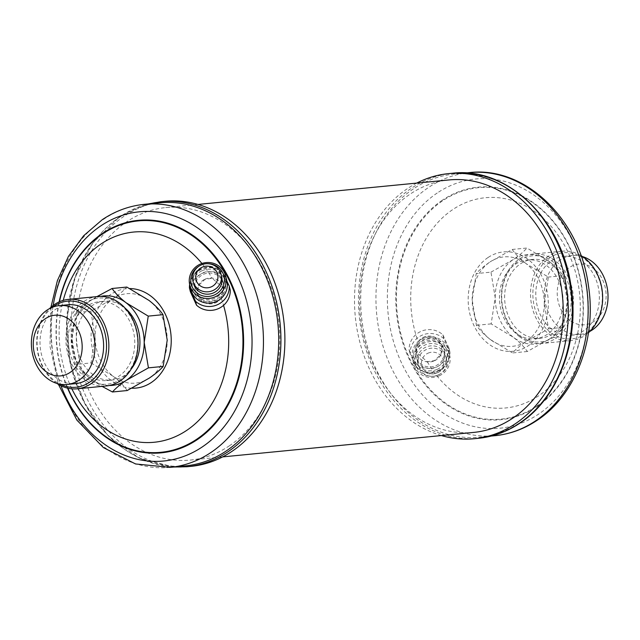 <?xml version="1.0" encoding="UTF-8"?>
<svg xmlns="http://www.w3.org/2000/svg" width="640" height="640" viewBox="0 0 640 640"><rect width="100%" height="100%" fill="white"/><g stroke="black" fill="none" stroke-linecap="round" stroke-linejoin="round"><path stroke-width="0.48" stroke-dasharray="3.2 2.4" d="M550.352 332.336A43.256 34.64 84.4 0 1 537.432 272.776A43.256 34.64 84.4 0 1 584.816 259.28A43.256 34.64 84.4 0 1 597.736 318.84A43.256 34.64 84.4 0 1 550.352 332.336M580.952 255.584A44.92 35.968 -95.6 0 0 562.232 251.2A44.92 35.968 -95.6 0 0 531.24 285.152A44.92 35.968 -95.6 0 0 548.696 333.84A44.92 35.968 -95.6 0 0 570.952 340.616A44.92 35.968 -95.6 0 0 588.48 332.696M553.656 262.328A43.256 34.64 -95.6 0 0 506.28 275.824A43.256 34.64 -95.6 0 0 519.192 335.376A43.256 34.64 -95.6 0 0 566.576 321.88A43.256 34.64 -95.6 0 0 553.656 262.328M519.52 336.688A44.92 35.968 84.4 0 1 502.064 287.992A44.92 35.968 84.4 0 1 533.056 254.048A44.92 35.968 84.4 0 1 555.312 260.824A44.92 35.968 84.4 0 1 572.768 309.512A44.92 35.968 84.4 0 1 541.784 343.464A44.92 35.968 84.4 0 1 519.52 336.688M569.544 320.16A30.456 24.392 84.4 0 1 560.448 278.216A30.456 24.392 84.4 0 1 593.816 268.712A30.456 24.392 84.4 0 1 602.904 310.656A30.456 24.392 84.4 0 1 569.544 320.16M582.552 256.592A39.616 31.72 -95.6 0 0 572.368 255.544A39.616 31.72 -95.6 0 0 545.04 285.48A39.616 31.72 -95.6 0 0 560.44 328.424A39.616 31.72 -95.6 0 0 580.064 334.392A39.616 31.72 -95.6 0 0 589.856 331.4M551.8 329.264A39.616 31.72 84.4 0 1 536.408 286.32A39.616 31.72 84.4 0 1 563.736 256.384A39.616 31.72 84.4 0 1 583.368 262.36A39.616 31.72 84.4 0 1 598.76 305.296A39.616 31.72 84.4 0 1 571.432 335.24A39.616 31.72 84.4 0 1 551.8 329.264M520.64 332.304A39.616 31.72 84.4 0 1 505.248 289.36A39.616 31.72 84.4 0 1 532.576 259.424A39.616 31.72 84.4 0 1 552.208 265.4A39.616 31.72 84.4 0 1 567.6 308.344A39.616 31.72 84.4 0 1 540.272 338.28A39.616 31.72 84.4 0 1 520.64 332.304M515.48 332.808A39.616 31.72 84.4 0 1 500.088 289.864A39.616 31.72 84.4 0 1 527.416 259.928A39.616 31.72 84.4 0 1 547.048 265.904A39.616 31.72 84.4 0 1 562.44 308.84A39.616 31.72 84.4 0 1 535.112 338.784A39.616 31.72 84.4 0 1 515.48 332.808M434.44 360.784A13.312 12.928 -14.1 0 0 441.968 345.768A13.312 12.928 -14.1 0 0 423.664 337.256A13.312 12.928 -14.1 0 0 416.136 352.272A13.312 12.928 -14.1 0 0 434.44 360.784M423.632 337.128L434.872 337.128L441.904 345.52L440.936 354.392L434.408 360.656L427.28 361.72L416.088 352.072L418.08 341.64L423.632 337.128M416.208 367.088A19.976 19.384 -14.1 0 0 438.112 370.552A19.976 19.384 -14.1 0 0 449.96 352.056L443.856 338.72A19.976 19.384 -14.1 0 0 421.952 335.264A19.976 19.384 -14.1 0 0 410.096 353.752L416.208 367.088L415.224 363.2A19.976 19.384 -14.1 0 0 437.128 366.664A19.976 19.384 -14.1 0 0 448.984 348.168L449.96 352.056M436.28 367.248A14.48 14.056 -14.1 0 0 444.464 350.928A14.48 14.056 -14.1 0 0 424.568 341.664A14.48 14.056 -14.1 0 0 416.376 357.992A14.48 14.056 -14.1 0 0 436.28 367.248M435.888 365.696A14.48 14.056 -14.1 0 0 444.072 349.368A14.48 14.056 -14.1 0 0 424.176 340.112A14.48 14.056 -14.1 0 0 415.984 356.44A14.48 14.056 -14.1 0 0 435.888 365.696M437.232 369.328A16.832 16.336 -14.1 0 0 445.784 347.616A16.832 16.336 -14.1 0 0 423.616 339.592A16.832 16.336 -14.1 0 0 415.056 361.304A16.832 16.336 -14.1 0 0 437.232 369.328M438 371.184A18.496 17.952 -14.1 0 0 448.456 350.336A18.496 17.952 -14.1 0 0 423.04 338.512A18.496 17.952 -14.1 0 0 412.584 359.36A18.496 17.952 -14.1 0 0 438 371.184M439.176 375.848A18.496 17.952 -14.1 0 0 449.632 354.992A18.496 17.952 -14.1 0 0 424.216 343.168A18.496 17.952 -14.1 0 0 413.752 364.024A18.496 17.952 -14.1 0 0 439.176 375.848M438.6 374.768A16.832 16.336 -14.1 0 0 447.152 353.056A16.832 16.336 -14.1 0 0 424.984 345.032A16.832 16.336 -14.1 0 0 416.432 366.744A16.832 16.336 -14.1 0 0 438.6 374.768M438.232 375.024A14.48 14.056 -14.1 0 0 446.424 358.696A14.48 14.056 -14.1 0 0 426.52 349.44A14.48 14.056 -14.1 0 0 418.336 365.768A14.48 14.056 -14.1 0 0 438.232 375.024M437.648 372.688A14.48 14.056 -14.1 0 0 445.832 356.368A14.48 14.056 -14.1 0 0 425.936 347.104A14.48 14.056 -14.1 0 0 417.744 363.432A14.48 14.056 -14.1 0 0 437.648 372.688M428.064 353.16A11.152 10.824 165.9 0 1 442.752 358.472A11.152 10.824 165.9 0 1 437.08 372.856A11.152 10.824 165.9 0 1 422.392 367.544A11.152 10.824 165.9 0 1 428.064 353.16M416.768 183.096A133.16 106.624 -95.6 0 0 407.552 188.544A133.16 106.624 -95.6 0 0 356.04 322.952A133.16 106.624 -95.6 0 0 441.408 435.56M413.344 188.904A132.16 105.824 -95.6 0 0 366.232 342.272A132.16 105.824 -95.6 0 0 479.624 437.184A132.16 105.824 -95.6 0 0 520.24 422.392A132.16 105.824 -95.6 0 0 567.352 269.016A132.16 105.824 -95.6 0 0 453.96 174.112A132.16 105.824 -95.6 0 0 413.344 188.904M189.648 284.496A19.976 19.384 165.9 0 1 201.288 269.448A19.976 19.384 165.9 0 1 223.192 272.912L226.904 281.032M190.416 291.832A19.976 19.384 165.9 0 1 202.264 273.336A19.976 19.384 165.9 0 1 224.168 276.8L223.192 272.912M203.12 272.752A14.48 14.056 165.9 0 1 223.016 282.008A14.48 14.056 165.9 0 1 214.832 298.336A14.48 14.056 165.9 0 1 194.928 289.072A14.48 14.056 165.9 0 1 203.12 272.752M203.512 274.304A14.48 14.056 165.9 0 1 223.408 283.56A14.48 14.056 165.9 0 1 215.224 299.888A14.48 14.056 165.9 0 1 195.32 290.632A14.48 14.056 165.9 0 1 203.512 274.304M202.168 270.672A16.832 16.336 165.9 0 1 224.336 278.696A16.832 16.336 165.9 0 1 215.784 300.408A16.832 16.336 165.9 0 1 193.608 292.384A16.832 16.336 165.9 0 1 202.168 270.672M190.936 289.664A18.496 17.952 165.9 0 1 201.392 268.816A18.496 17.952 165.9 0 1 226.816 280.64M199.024 266.144A16.832 16.336 165.9 0 1 200.8 265.232A16.832 16.336 165.9 0 1 208.552 263.752M193.56 283.632A14.48 14.056 165.9 0 1 201.752 267.312A14.48 14.056 165.9 0 1 221.648 276.568M204.96 279.216A13.312 12.928 165.9 0 1 223.256 287.728A13.312 12.928 165.9 0 1 215.728 302.744A13.312 12.928 165.9 0 1 197.432 294.232A13.312 12.928 165.9 0 1 204.96 279.216M215.76 302.872L221.312 298.36L223.304 287.928L212.12 278.28L204.992 279.344L198.456 285.608L197.496 294.48L204.536 302.88L215.76 302.872M52.64 307.184A43.256 34.64 -95.6 0 0 54.576 380.72A43.256 34.64 -95.6 0 0 60.152 384.2M56.84 383.408A44.92 35.968 84.4 0 1 54.904 382.024A44.92 35.968 84.4 0 1 49.544 308.6M85.736 377.672A43.256 34.64 84.4 0 1 72.816 318.12A43.256 34.64 84.4 0 1 120.2 304.624A43.256 34.64 84.4 0 1 133.12 364.176A43.256 34.64 84.4 0 1 85.736 377.672M97.616 296.536A44.92 35.968 -95.6 0 0 66.624 330.488A44.92 35.968 -95.6 0 0 84.08 379.176A44.92 35.968 -95.6 0 0 106.336 385.952M67.96 304.76A39.616 31.72 -95.6 0 0 40.632 334.704A39.616 31.72 -95.6 0 0 56.024 377.64A39.616 31.72 -95.6 0 0 75.656 383.616M118.752 307.696A39.616 31.72 -95.6 0 0 99.12 301.72A39.616 31.72 -95.6 0 0 71.792 331.656A39.616 31.72 -95.6 0 0 87.184 374.6A39.616 31.72 -95.6 0 0 106.816 380.576A39.616 31.72 -95.6 0 0 134.144 350.64A39.616 31.72 -95.6 0 0 118.752 307.696M125.232 308.256A39.616 31.72 -95.6 0 0 123.912 307.192A39.616 31.72 -95.6 0 0 104.28 301.216A39.616 31.72 -95.6 0 0 76.952 331.16A39.616 31.72 -95.6 0 0 92.344 374.096A39.616 31.72 -95.6 0 0 111.976 380.072A39.616 31.72 -95.6 0 0 131.176 369.12M190.92 466.36A133.16 106.624 84.4 0 1 76.672 370.728A133.16 106.624 84.4 0 1 124.136 216.2A133.16 106.624 84.4 0 1 165.056 201.296M185.44 465.888A132.16 105.824 84.4 0 1 72.04 370.984A132.16 105.824 84.4 0 1 119.152 217.608A132.16 105.824 84.4 0 1 159.768 202.816M229.288 445.864A126.832 101.56 -95.6 0 0 274.504 298.68A126.832 101.56 -95.6 0 0 165.672 207.592A126.832 101.56 -95.6 0 0 126.696 221.792A126.832 101.56 -95.6 0 0 81.48 368.976A126.832 101.56 -95.6 0 0 190.312 460.064A126.832 101.56 -95.6 0 0 229.288 445.864M473.72 432.408A126.832 101.56 84.4 0 1 364.896 341.32A126.832 101.56 84.4 0 1 410.112 194.136A126.832 101.56 84.4 0 1 449.088 179.936M127.192 390.544C124.12 385.968 119.48 381.224 113.256 376.328A44.92 35.968 -95.6 0 0 149.32 378.08A44.92 35.968 -95.6 0 0 167.216 340.144A44.92 35.968 -95.6 0 0 149.048 300.464A44.92 35.968 -95.6 0 0 112.984 298.72A44.92 35.968 -95.6 0 0 95.088 336.648L90.856 311.184L112.984 298.72C119.144 294.496 123.76 290.608 126.832 287.064M91.032 362.928L113.256 376.328A44.92 35.968 84.4 0 1 95.088 336.648L91.032 362.928L76.296 364.368C79.368 368.944 84.008 373.68 90.232 378.576L102.056 386.368M96.952 296.6L89.96 300.968C83.8 305.184 79.192 309.072 76.12 312.624L90.856 311.184M76.12 312.624L72.064 338.896L76.296 364.368M100.704 296.4A44.92 35.968 -95.6 0 0 89.96 300.968A44.92 35.968 -95.6 0 0 72.064 338.896A44.92 35.968 -95.6 0 0 90.232 378.576A44.92 35.968 -95.6 0 0 109.4 385.488M230.272 290.136L224.168 276.8M490.344 339.536A44.92 35.968 84.4 0 1 472.184 299.856A44.92 35.968 84.4 0 1 490.08 261.92C483.92 266.144 479.304 270.032 476.232 273.576L472.184 299.856L476.416 325.32C479.48 329.904 484.128 334.64 490.344 339.536L512.568 352.936C515.576 349.44 520.192 345.552 526.408 341.28A44.92 35.968 84.4 0 1 490.344 339.536M544.304 303.352A44.92 35.968 84.4 0 1 526.408 341.28L548.536 328.816L544.304 303.352L548.36 277.072L526.136 263.672A44.92 35.968 84.4 0 1 544.304 303.352M512.208 249.456C515.28 254.04 519.928 258.784 526.136 263.672A44.92 35.968 -95.6 0 0 490.08 261.92L512.208 249.456L526.944 248.016L549.16 261.424C555.376 266.312 560.016 271.048 563.096 275.632L548.36 277.072M443.856 338.72L442.88 334.832A19.976 19.384 -14.1 0 0 420.976 331.376A19.976 19.384 -14.1 0 0 409.12 349.864L410.096 353.752M442.88 334.832L448.984 348.168M415.224 363.2L409.12 349.864M563.096 275.632L567.328 301.104L563.28 327.376C560.264 330.88 555.648 334.768 549.432 339.032L527.304 351.504C524.232 346.92 519.592 342.184 513.368 337.288L491.152 323.88L495.2 297.608L490.968 272.144L476.232 273.576M491.152 323.88L476.416 325.32M490.968 272.144L513.096 259.672C519.256 255.456 523.872 251.568 526.944 248.016M563.28 327.376L548.536 328.816M527.304 351.504L512.568 352.936M549.432 339.032A44.92 35.968 84.4 0 1 513.368 337.288A44.92 35.968 84.4 0 1 495.2 297.608A44.92 35.968 84.4 0 1 513.096 259.672A44.92 35.968 84.4 0 1 549.16 261.424A44.92 35.968 84.4 0 1 567.328 301.104A44.92 35.968 84.4 0 1 549.432 339.032M452.44 173.256A133.16 106.624 -95.6 0 0 411.52 188.16A133.16 106.624 -95.6 0 0 364.048 342.688A133.16 106.624 -95.6 0 0 478.304 438.312M469.208 172.624A132.16 105.824 -95.6 0 0 428.6 187.416A132.16 105.824 -95.6 0 0 381.48 340.784A132.16 105.824 -95.6 0 0 494.88 435.696M437.232 193A125.2 100.248 -95.6 0 0 401.032 361.824A125.2 100.248 -95.6 0 0 538.496 414.184A125.2 100.248 -95.6 0 0 574.696 245.36A125.2 100.248 -95.6 0 0 437.232 193M442.328 200.216A116.832 93.552 -95.6 0 0 408.552 357.76A116.832 93.552 -95.6 0 0 536.832 406.624A116.832 93.552 -95.6 0 0 570.608 249.08A116.832 93.552 -95.6 0 0 442.328 200.216M536.8 406.104A116.264 93.096 -95.6 0 0 570.416 249.328A116.264 93.096 -95.6 0 0 442.76 200.704A116.264 93.096 -95.6 0 0 409.152 357.48A116.264 93.096 -95.6 0 0 536.8 406.104M427.28 361.72A105.608 84.568 -95.6 0 0 538.208 396.136A105.608 84.568 -95.6 0 0 568.744 253.728A105.608 84.568 -95.6 0 0 452.784 209.552A105.608 84.568 -95.6 0 0 418.08 341.64M488.056 257.504A49.92 39.976 -95.6 0 0 473.624 324.824A49.92 39.976 -95.6 0 0 528.432 345.704A49.92 39.976 -95.6 0 0 542.864 278.384A49.92 39.976 -95.6 0 0 488.056 257.504M186.952 466.744A133.16 106.624 84.4 0 1 72.696 371.12A133.16 106.624 84.4 0 1 120.168 216.592A133.16 106.624 84.4 0 1 161.088 201.688M170.184 467.376A132.16 105.824 84.4 0 1 56.784 372.472A132.16 105.824 84.4 0 1 103.904 219.096A132.16 105.824 84.4 0 1 144.512 204.304M67.888 388.208A116.264 93.096 84.4 0 1 59.448 301.752M67.552 388.136A116.832 93.552 84.4 0 1 59.136 301.896M221.312 298.36A105.608 84.568 84.4 0 1 223.552 305.344M201.928 263.488A105.608 84.568 84.4 0 1 212.12 278.28M131.776 388.216A49.92 39.976 84.4 0 1 92.544 349.688A49.92 39.976 84.4 0 1 110.96 294.296A49.92 39.976 84.4 0 1 129.752 288.56M71.856 388.824A105.608 84.568 84.4 0 1 63.224 300.384M61 385.792A125.2 100.248 84.4 0 1 53.16 305.464M562.232 251.2L533.056 254.048M563.736 256.384L572.368 255.544M532.576 259.424L527.416 259.928M444.464 350.928L444.072 349.368M449.632 354.992L448.456 350.336M446.424 358.696L445.832 356.368M491.272 436.048L479.624 437.184M223.016 282.008L223.408 283.56M99.12 301.72L104.28 301.216M148.12 203.952L119.664 216.768L92.744 242.968L74.464 278.736L66.672 320.312L70.16 363.344L84.552 403.32L108.384 436.056L139.192 458.088L173.792 467.024M165.672 207.592L197.992 204.44M190.312 460.064L222.624 456.904M50.92 307.304L49.976 346.32L58.44 384.416M106.816 380.576L111.976 380.072M194.928 289.072L195.32 290.632M465.6 172.976L453.96 174.112M418.336 365.768L417.744 363.432M413.752 364.024L412.584 359.36M416.376 357.992L415.984 356.44M540.272 338.28L535.112 338.784M571.432 335.24L580.064 334.392M570.952 340.616L541.784 343.464"/><path stroke-width="0.96" d="M588.48 332.696A44.92 35.968 -95.6 0 0 584.488 257.976A44.92 35.968 -95.6 0 0 580.952 255.584M589.856 331.4A39.616 31.72 -95.6 0 0 608 298.184A39.616 31.72 -95.6 0 0 592 261.512A39.616 31.72 -95.6 0 0 582.552 256.592M441.408 435.56A133.16 106.624 -95.6 0 0 474.336 438.704A133.16 106.624 -95.6 0 0 515.256 423.8A133.16 106.624 -95.6 0 0 562.728 269.272A133.16 106.624 -95.6 0 0 448.472 173.64A133.16 106.624 -95.6 0 0 416.768 183.096M211.336 286.84A11.152 10.824 -14.1 0 0 217 272.456A11.152 10.824 -14.1 0 0 202.312 267.144A11.152 10.824 -14.1 0 0 196.648 281.528A11.152 10.824 -14.1 0 0 211.336 286.84M201.16 264.976A14.48 14.056 165.9 0 1 221.064 274.232A14.48 14.056 165.9 0 1 212.872 290.56A14.48 14.056 165.9 0 1 192.976 281.304A14.48 14.056 165.9 0 1 201.16 264.976M226.904 281.032L229.296 286.248L230.272 290.136A19.976 19.384 165.9 0 1 218.424 308.624A19.976 19.384 165.9 0 1 196.52 305.168L195.544 301.28L189.432 287.944A19.976 19.384 165.9 0 1 189.648 284.496M189.432 287.944L190.416 291.832L196.52 305.168M225.64 275.976L226.816 280.64A18.496 17.952 165.9 0 1 216.36 301.488A18.496 17.952 165.9 0 1 190.936 289.664L189.768 285.008A18.496 17.952 165.9 0 1 200.224 264.152A18.496 17.952 165.9 0 1 225.64 275.976A18.496 17.952 165.9 0 1 215.184 296.832A18.496 17.952 165.9 0 1 189.768 285.008M208.552 263.752A16.832 16.336 165.9 0 1 224.136 276.936A16.832 16.336 165.9 0 1 214.416 294.968A16.832 16.336 165.9 0 1 192.672 287.808A16.832 16.336 165.9 0 1 199.024 266.144M221.064 274.232L221.648 276.568A14.48 14.056 165.9 0 1 213.464 292.896A14.48 14.056 165.9 0 1 193.56 283.632L192.976 281.304M60.152 384.2A43.256 34.64 -95.6 0 0 103.368 363.904A43.256 34.64 -95.6 0 0 89.04 307.664A43.256 34.64 -95.6 0 0 52.64 307.184M49.544 308.6A44.92 35.968 84.4 0 1 68.44 299.384A44.92 35.968 84.4 0 1 90.696 306.16A44.92 35.968 84.4 0 1 108.152 354.848A44.92 35.968 84.4 0 1 77.168 388.8A44.92 35.968 84.4 0 1 56.84 383.408M77.168 388.8L106.336 385.952A44.92 35.968 -95.6 0 0 137.328 352.008A44.92 35.968 -95.6 0 0 119.872 303.312A44.92 35.968 -95.6 0 0 97.616 296.536L68.44 299.384M69.856 319.84A30.456 24.392 -95.6 0 0 36.488 329.344A30.456 24.392 -95.6 0 0 45.584 371.288A30.456 24.392 -95.6 0 0 78.952 361.784A30.456 24.392 -95.6 0 0 69.856 319.84M47.392 378.488A39.616 31.72 84.4 0 1 32 335.544A39.616 31.72 84.4 0 1 59.328 305.608A39.616 31.72 84.4 0 1 78.96 311.576A39.616 31.72 84.4 0 1 94.352 354.52A39.616 31.72 84.4 0 1 67.024 384.456A39.616 31.72 84.4 0 1 47.392 378.488M67.024 384.456L75.656 383.616A39.616 31.72 -95.6 0 0 102.984 353.68A39.616 31.72 -95.6 0 0 87.592 310.736A39.616 31.72 -95.6 0 0 67.96 304.76L59.328 305.608M165.056 201.296A133.16 106.624 84.4 0 1 279.312 296.928A133.16 106.624 84.4 0 1 231.84 451.456A133.16 106.624 84.4 0 1 190.92 466.36L186.952 466.744A133.16 106.624 84.4 0 0 227.872 451.84A133.16 106.624 84.4 0 0 275.344 297.312A133.16 106.624 84.4 0 0 161.088 201.688L165.056 201.296M159.768 202.816A132.16 105.824 84.4 0 1 273.168 297.728A132.16 105.824 84.4 0 1 226.056 451.096A132.16 105.824 84.4 0 1 185.44 465.888L170.184 467.376A132.16 105.824 84.4 0 0 210.8 452.584A132.16 105.824 84.4 0 0 257.912 299.216A132.16 105.824 84.4 0 0 144.512 204.304L159.768 202.816M197.992 204.44L449.088 179.936A126.832 101.56 84.4 0 1 557.912 271.024A126.832 101.56 84.4 0 1 512.696 418.208A126.832 101.56 84.4 0 1 473.72 432.408L222.624 456.904M102.056 386.368L112.456 391.984C115.464 388.48 120.08 384.592 126.296 380.328L148.424 367.856L144.192 342.392L148.248 316.12L126.024 302.712C119.816 297.824 115.168 293.088 112.096 288.496L96.952 296.6M112.096 288.496L126.832 287.064L149.048 300.464C155.264 305.352 159.904 310.088 162.984 314.68L167.216 340.144L163.16 366.424C160.152 369.92 155.536 373.808 149.32 378.08L127.192 390.544L112.456 391.984M148.424 367.856L163.16 366.424M148.248 316.12L162.984 314.68M131.176 369.12A39.616 31.72 -95.6 0 0 125.232 308.256M109.4 385.488A44.92 35.968 -95.6 0 0 126.296 380.328A44.92 35.968 -95.6 0 0 144.192 342.392A44.92 35.968 -95.6 0 0 126.024 302.712A44.92 35.968 -95.6 0 0 100.704 296.4M229.296 286.248A19.976 19.384 165.9 0 1 217.44 304.736A19.976 19.384 165.9 0 1 195.544 301.28M452.44 173.256C507.4 166.352 562.664 220.056 571.2 287.552C579.648 341.368 558.24 398.24 519.736 423.232C506.896 431.8 493.088 436.824 478.304 438.312A133.16 106.624 -95.6 0 0 519.224 423.408A133.16 106.624 -95.6 0 0 566.696 268.88A133.16 106.624 -95.6 0 0 452.44 173.256L448.472 173.64M469.208 172.624C524.968 165.824 579.704 219.056 588.368 285.24C596.952 338.44 575.968 395.016 537.072 420.352C524.04 429.056 509.984 434.168 494.88 435.696A132.16 105.824 -95.6 0 0 535.496 420.904A132.16 105.824 -95.6 0 0 582.608 267.528A132.16 105.824 -95.6 0 0 469.208 172.624L465.6 172.976M53.16 305.464A125.2 100.248 84.4 0 1 100.896 225.816A125.2 100.248 84.4 0 1 238.36 278.176A125.2 100.248 84.4 0 1 202.168 447A125.2 100.248 84.4 0 1 61 385.792M59.136 301.896A116.832 93.552 84.4 0 1 102.568 233.376A116.832 93.552 84.4 0 1 230.84 282.24A116.832 93.552 84.4 0 1 197.064 439.784A116.832 93.552 84.4 0 1 67.552 388.136M59.448 301.752A116.264 93.096 84.4 0 1 102.592 233.896A116.264 93.096 84.4 0 1 230.248 282.52A116.264 93.096 84.4 0 1 196.632 439.296A116.264 93.096 84.4 0 1 67.888 388.208M223.552 305.344A105.608 84.568 84.4 0 1 186.608 430.448A105.608 84.568 84.4 0 1 71.856 388.824M63.224 300.384A105.608 84.568 84.4 0 1 101.184 243.864A105.608 84.568 84.4 0 1 201.928 263.488M129.752 288.56A49.92 39.976 84.4 0 1 169.656 326.64A49.92 39.976 84.4 0 1 151.344 382.496A49.92 39.976 84.4 0 1 131.776 388.216M478.304 438.312L474.336 438.704M494.88 435.696L491.272 436.048M161.088 201.688L148.12 203.952M144.512 204.304C129.416 205.832 115.352 210.944 102.328 219.648L83.632 235.744L68.448 256.392L57.392 280.616L50.92 307.304M58.44 384.416L76.888 420.128L103.408 447.584L135.576 463.968L170.184 467.376M173.792 467.024L186.952 466.744"/></g></svg>
